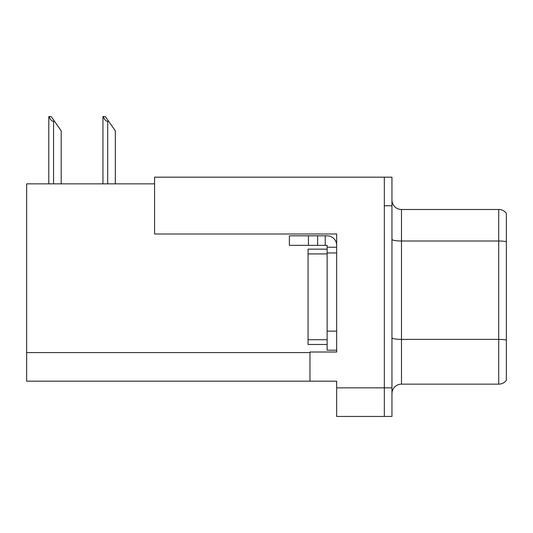 <?xml version="1.0" encoding="UTF-8"?>
<svg xmlns="http://www.w3.org/2000/svg" width="533" height="533" viewBox="0 0 533 533"><rect width="100%" height="100%" fill="white"/><g stroke="black" fill="none" stroke-linecap="round" stroke-linejoin="round"><path stroke-width="0.8" d="M154.583 183.852L26.65 183.852L26.65 381.182L336.663 381.182L336.663 416.453L391.955 416.453L391.955 177.176L154.583 177.176L154.583 233.994L336.663 233.994L336.663 252.962L327.129 252.962L327.129 245.34L317.595 245.34L317.595 235.806L327.129 235.806A9.534 9.534 0 0 1 336.663 245.34M336.663 252.962L336.663 331.133L327.129 331.133L327.129 350.201L336.663 350.201L336.663 331.133L336.663 352.013L309.973 352.013L309.973 381.182M391.955 205.778L384.326 205.778L384.326 416.453L384.326 177.176M391.955 393.667A9.534 9.534 0 0 1 401.489 384.14L498.721 384.14L498.721 209.496A9.534 9.534 0 0 1 506.35 213.307L506.35 380.322A9.534 9.534 0 0 1 498.721 384.14M506.35 213.307A9.534 9.534 0 0 0 498.721 209.496A9.534 9.534 0 0 1 506.35 213.307A9.534 9.534 0 0 0 498.721 209.496L401.489 209.496A9.534 9.534 0 0 1 391.955 199.962A9.534 9.534 0 0 0 401.489 209.496L401.489 384.14M506.35 242.328L506.35 241.662A9.534 1.652 180 0 0 498.721 241.003L401.489 241.003A9.534 1.652 -0 0 1 391.955 239.35M103.389 116.547L105.321 116.547L108.659 121.311L107.706 121.311C105.741 121.158 104.301 119.572 103.389 116.547L102.942 116.547L102.942 183.852M115.335 183.852L115.335 130.845L108.659 121.311M49.243 116.547L51.175 116.547L54.513 121.311L53.56 121.311C51.594 121.158 50.149 119.572 49.243 116.547L48.796 116.547L48.796 183.852M61.188 183.852L61.188 130.845L54.513 121.311M308.44 245.34L308.44 235.806L289.379 235.806L289.379 245.34L317.595 245.34M308.44 235.806L317.595 235.806M327.129 350.201L336.663 350.201M325.223 245.34L325.223 235.806M336.663 247.245L327.129 247.245M327.129 331.133L327.129 249.151L308.061 249.151L308.061 253.915L327.129 253.915M327.129 344.478L308.061 344.478L308.061 253.915M336.663 387.857L391.955 387.857M26.65 352.586L309.973 352.586M506.35 340.047A9.534 1.652 180 0 0 498.721 339.381L401.489 339.381A9.534 1.652 0 0 1 391.955 337.729M401.489 209.496A9.534 9.534 0 0 1 391.955 199.962M107.706 183.852L107.706 121.311M53.56 183.852L53.56 121.311M308.061 339.714L327.129 339.714"/></g></svg>
